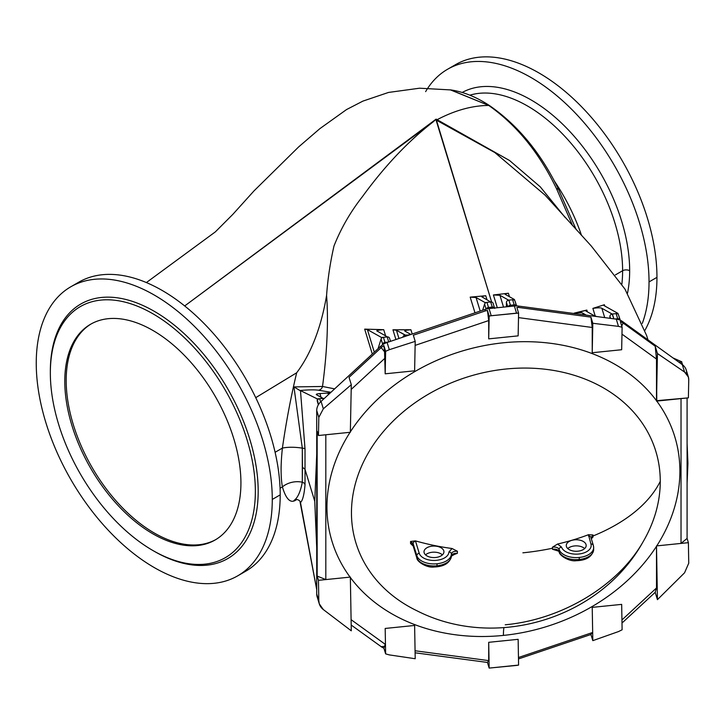<?xml version="1.0" encoding="UTF-8"?>
<svg xmlns="http://www.w3.org/2000/svg" width="725" height="725" viewBox="0 0 725 725"><rect width="100%" height="100%" fill="white"/><g stroke="black" fill="none" stroke-linecap="round" stroke-linejoin="round"><path stroke-width="1.09" d="M413.114 545.562A141.185 20.019 -95.8 0 0 413.114 544.548A4.984 2.873 0 0 0 410.558 542.508A137.27 19.466 84.2 0 1 410.549 543.542L413.114 545.562L416.803 557.634A17.436 10.068 0 0 0 437.003 565.799L437.003 563.769A17.436 10.068 180 0 1 416.803 555.604L416.803 557.634L416.803 555.604L413.114 543.533A141.185 20.019 84.2 0 1 413.114 544.548A141.185 20.019 84.2 0 1 413.114 545.562L410.549 543.542A137.27 19.466 -95.8 0 0 410.558 542.508A137.27 19.466 -95.8 0 0 410.549 541.475L415.425 540.877L419.258 553.32A14.944 8.627 0 0 0 435.145 560.416A14.944 8.627 0 0 0 448.92 551.97L452.074 548.526A174.326 100.648 180 0 1 415.425 540.877A174.326 100.648 0 0 0 452.074 548.526L457.393 551.245L457.393 553.311L454.203 554.525L457.393 553.311L457.393 551.245C453.913 551.1 451.911 552.024 451.403 554.027A17.436 10.068 180 0 1 437.003 563.769L437.003 565.799A17.436 10.068 0 0 0 451.403 556.066L451.403 554.027L451.403 556.066C451.911 554.081 453.913 553.157 457.393 553.311C453.913 553.157 451.911 554.081 451.403 556.066A17.436 10.068 180 0 1 437.003 565.799A17.436 10.068 180 0 1 416.803 557.634L413.114 545.562A2.492 2.003 163 0 0 413.187 546.043A2.492 2.003 -17 0 1 413.114 545.562M559.084 551.426A17.436 10.068 0 0 0 579.248 559.492L579.248 557.462A17.436 10.068 180 0 1 559.084 549.396L559.084 551.426L559.084 549.396C558.033 547.493 555.83 546.759 552.477 547.203L557.561 544.04L561.531 547.094A14.944 8.627 0 0 0 578.894 554.009A14.944 8.627 0 0 0 590.938 544.013L588.464 534.706A174.326 100.648 180 0 1 557.561 544.04A174.326 100.648 0 0 0 588.464 534.706L592.996 534.959A157.833 22.375 84.2 0 1 592.996 536.002A157.833 22.375 84.2 0 1 592.996 537.026L591.328 538.802L592.996 537.026A157.833 22.375 -95.8 0 0 592.996 536.002A174.372 100.666 0 0 0 660.267 481.337A156.79 126.078 163 0 0 434.619 390.73A156.79 126.078 163 0 0 417.183 610.894A156.79 126.078 -17 0 1 434.619 390.73A156.79 126.078 -17 0 1 660.267 481.337A174.372 100.666 180 0 1 592.996 536.002A157.833 22.375 -95.8 0 0 592.996 534.959L590.957 537.832L592.996 534.959L588.464 534.706L590.938 544.013A14.944 8.627 180 0 1 578.894 554.009A14.944 8.627 180 0 1 561.531 547.094L557.561 544.04L552.477 547.203L552.477 548.236A174.372 100.666 180 0 1 522.888 552.822A174.372 100.666 0 0 0 552.477 548.236L552.477 547.203C555.83 546.759 558.033 547.493 559.084 549.396A2.492 2.003 -17.9 0 1 561.531 547.094A2.492 2.003 162.1 0 0 559.084 549.396A17.436 10.068 0 0 0 579.248 557.462L579.248 559.492A17.436 10.068 0 0 0 593.657 549.586A17.436 10.068 180 0 1 579.248 559.492A17.436 10.068 180 0 1 559.084 551.426C558.033 549.541 555.83 548.825 552.477 549.269L552.477 548.236L552.477 549.269C555.83 548.825 558.033 549.541 559.084 551.426A2.492 2.003 162.1 0 0 559.156 551.924A2.492 2.003 -17.9 0 1 559.084 551.426M50.342 372.94A144.973 83.701 -120 0 0 204.106 564.222A144.973 83.701 -120 0 0 204.106 359.201A144.973 83.701 -120 0 0 50.342 372.94A144.973 83.701 60 0 1 152.857 313.753A144.973 83.701 60 0 1 255.363 491.305A144.973 83.701 60 0 1 152.848 550.493A144.973 83.701 60 0 1 50.342 372.94M152.857 330.428A124.546 71.911 60 0 1 229.127 527.002A124.546 71.911 60 0 1 76.587 438.933A124.546 71.911 60 0 1 152.857 330.428A124.546 71.911 -120 0 0 90.58 324.256A124.546 71.911 -120 0 0 90.58 468.078A124.546 71.911 -120 0 0 215.126 539.98A124.546 71.911 -120 0 0 234.22 440.184A124.546 71.911 -120 0 0 152.857 330.428M584.667 548.562A9.96 5.755 0 0 0 567.775 548.562A9.96 5.755 180 0 1 584.667 548.562M577.952 551.181A9.96 5.755 180 0 1 566.859 543.551A9.96 5.755 180 0 1 583.861 541.82A9.96 5.755 180 0 1 577.952 551.181A9.96 5.755 0 0 0 586.19 545.517A9.96 5.755 0 0 0 576.221 539.763A9.96 5.755 0 0 0 566.261 545.517A9.96 5.755 0 0 0 577.952 551.181M442.422 554.87A9.96 5.755 0 0 0 425.53 554.87A9.96 5.755 180 0 1 442.422 554.87M435.707 557.48A9.96 5.755 180 0 1 424.614 549.849A9.96 5.755 180 0 1 441.607 548.118A9.96 5.755 180 0 1 435.707 557.48A9.96 5.755 0 0 0 443.936 551.816A9.96 5.755 0 0 0 433.976 546.061A9.96 5.755 0 0 0 424.007 551.816A9.96 5.755 0 0 0 435.707 557.48M318.402 599.466A14.944 12.017 -17 0 1 316.725 593.983L316.725 410.531A14.944 12.017 -17 0 1 321.075 401.423L380.761 346.215A14.944 12.017 -17 0 1 387.105 342.49L485.007 309.457A14.944 12.017 -17 0 1 489.031 308.587L514.36 306.004A14.944 12.017 -17 0 1 518.384 306.059L616.286 319.154A14.944 12.017 -17 0 1 622.63 321.592L682.316 364.657A14.944 12.017 -17 0 1 686.657 372.868M417.183 610.894C495.574 650.715 600.237 618.751 643.002 541.928A156.79 126.078 163 0 0 660.267 481.337A156.79 126.078 -17 0 1 643.002 541.928C618.371 585.293 562.373 619.576 505.225 624.787M557.561 550.139L552.477 549.269L555.595 550.23M413.132 545.798L410.549 543.542L413.187 546.043L416.875 558.114A2.492 2.003 -17 0 1 416.803 557.634A2.492 2.003 163 0 0 416.875 558.114C416.911 561.639 426.835 568.11 434.003 567.004C444.126 566.678 449.926 563.044 451.403 556.111A2.492 2.03 -178.3 0 0 451.403 556.066A2.492 2.03 1.7 0 1 451.403 556.111L454.267 554.516M688.378 377.018L688.75 379.71C688.75 376.556 687.354 374 684.563 372.025L688.378 377.018L686.24 370.004A14.944 12.017 163 0 0 682.316 364.657L684.563 372.025L657.439 353.528L655.201 346.197L623.065 323.006L655.201 346.197L657.439 353.528L684.563 372.025L682.316 364.657L622.63 321.592L623.065 323.006A14.944 12.017 163 0 0 620.364 321.528L622.113 327.238L621.669 349.731L592.225 352.731L621.669 349.731L622.113 327.238L618.479 326.368L622.113 327.238L620.364 321.528A14.944 12.017 -17 0 1 623.065 323.006L622.63 321.592A14.944 12.017 163 0 0 616.286 319.154L618.479 326.368L592.814 323.287L590.929 317.124L518.819 307.472L590.929 317.124L592.814 323.287L618.479 326.368L616.286 319.154L518.384 306.059L518.819 307.472L516.871 307.418L518.592 313.064L518.139 335.865L488.704 338.865L518.139 335.865L518.592 313.064L491.215 315.737L516.544 313.155L514.36 306.004L516.544 313.155L518.592 313.064L516.871 307.418L518.819 307.472L518.384 306.059A14.944 12.017 163 0 0 514.36 306.004L489.031 308.587L491.215 315.737L489.157 316.055L487.436 310.409L485.433 310.871L413.322 335.204L415.208 341.366L414.618 370.81L385.183 373.81L414.618 370.81L415.208 341.366L389.307 349.695L415.208 341.366L413.322 335.204L485.433 310.871L485.007 309.457L485.433 310.871L487.436 310.409L489.157 316.055L491.215 315.737L489.031 308.587A14.944 12.017 163 0 0 485.007 309.457L387.105 342.49L389.307 349.695L385.627 351.308L383.888 345.598L384.558 351.815L381.196 347.628A14.944 12.017 -17 0 1 383.888 345.598L385.627 351.308L389.307 349.695L387.105 342.49A14.944 12.017 163 0 0 380.761 346.215L381.196 347.628L349.051 377.362L351.29 384.694L350.347 432.263L351.29 384.694L323.332 408.8L351.29 384.694L349.051 377.362L381.196 347.628L380.761 346.215L321.075 401.423L323.332 408.8L318.819 417.373L323.332 408.8L321.075 401.423A14.944 12.017 163 0 0 316.725 410.531L318.819 417.373L318.456 435.517L350.075 432.299A179.193 144.085 163 0 0 350.075 577.109A179.193 144.085 -17 0 1 350.075 432.299L325.815 434.764L325.815 579.583L350.347 577.091L318.456 580.326L317.16 576.076L317.16 431.266L318.456 435.517L318.819 417.373L316.725 410.531L316.725 593.983L318.819 600.826L318.456 580.326L318.819 600.826L316.725 593.983A14.944 12.017 163 0 0 317.151 596.856L319.299 603.871L318.819 600.826C318.946 604.387 320.45 607.305 323.332 609.571L319.299 603.871M656.768 545.889L681.029 543.415L681.029 398.605L656.768 401.079A179.193 144.085 -17 0 1 656.768 545.889A179.193 144.085 163 0 0 656.768 401.079L656.497 359.047L621.978 334.134L656.497 359.047L656.497 400.708A179.193 144.085 163 0 0 503.431 342.78A179.193 144.085 163 0 0 350.356 431.864A179.193 144.085 -17 0 1 503.431 342.78A179.193 144.085 -17 0 1 656.497 400.708L688.388 397.853L688.75 379.71L688.388 397.853L681.029 398.605L681.029 543.415L656.768 545.889M592.225 327.473L518.502 317.613L592.225 327.473L592.225 352.731L592.225 327.473L590.929 317.124L592.225 327.473M385.183 357.987L351.199 389.425L385.183 357.987L385.183 373.81L384.558 351.815L385.183 357.987M488.704 320.559L415.126 345.381L488.704 320.559L488.704 338.865L488.704 320.559L487.436 310.409L488.704 320.559M518.819 658.817L590.929 634.484L518.819 658.817M518.592 665.088L489.157 668.088L487.436 662.442L415.099 652.799L487.436 662.442L489.157 668.088L516.544 665.423L518.592 665.088L518.139 639.323L488.704 642.314L518.139 639.323L518.592 665.088M488.704 660.62L488.704 642.314L489.157 668.088L488.704 642.314L488.704 660.62L487.436 662.442L488.704 660.62L415.062 650.769L488.704 660.62M385.183 628.448L414.618 625.457L385.183 628.448L385.627 653.868L383.888 648.159A14.944 12.017 -17 0 1 381.196 646.682L351.19 625.032L381.196 646.682L384.558 646.365L383.888 648.159L385.627 653.868L389.307 654.902L385.627 653.868L385.183 628.448M351.099 619.676L385.183 644.271L384.558 646.365L385.183 644.271L351.099 619.676M503.422 635.408A179.193 144.085 -17 0 1 350.356 577.49A179.193 144.085 163 0 0 503.422 635.408A179.193 144.085 163 0 0 656.497 546.315A179.193 144.085 -17 0 1 503.422 635.408A24.913 3.534 84.2 0 1 503.902 627.687A24.913 3.534 -95.8 0 0 503.422 635.408M656.497 587.975L656.497 545.925L657.439 599.657L655.201 592.325L623.065 622.059A14.944 12.017 -17 0 1 621.996 622.965A14.944 12.017 163 0 0 623.065 622.059L655.201 592.325L657.439 599.657L684.563 572.795L657.439 599.657L656.497 545.925L656.497 587.975L655.201 592.325L656.497 587.975L621.941 619.947L656.497 587.975M592.225 607.369L621.669 604.378L592.225 607.369L592.814 640.646L590.929 634.484L592.814 640.646L618.479 631.575L592.814 640.646L592.225 607.369M518.466 657.521L592.225 632.626L590.929 634.484L592.225 632.626L518.466 657.521M415.208 658.726L389.307 654.902L415.208 658.726L414.618 625.457L415.208 658.726M687.092 397.989L687.092 538.421L688.388 542.672L688.75 563.171L684.563 572.795L688.75 563.171L688.388 542.672L681.029 543.415L687.092 538.421L687.092 397.989M622.113 629.789L618.479 631.575L622.113 629.789L621.669 604.378L622.113 629.789M351.29 630.822L323.332 609.571L351.29 630.822L350.347 577.091L351.29 630.822M657.439 353.528L656.497 401.097L657.439 353.528M655.201 346.197L656.497 359.047L655.201 346.197M592.814 323.287L592.225 352.731L592.814 323.287M385.627 351.308L385.183 373.81L385.627 351.308M489.157 316.055L488.704 338.865L489.157 316.055M623.065 323.006L621.751 326.069L623.065 323.006M384.558 351.815L383.888 345.598A14.944 12.017 163 0 0 381.196 347.628L384.558 351.815M384.558 646.365L381.196 646.682A14.944 12.017 163 0 0 383.888 648.159L384.558 646.365M621.978 622.186L623.065 622.059L621.978 622.186M688.388 542.672L687.092 538.421L681.029 543.415L688.388 542.672M317.16 576.076L325.815 579.583L325.815 434.764L318.456 435.517L317.16 431.266L317.16 576.076L318.456 580.326L325.815 579.583L317.16 576.076M593.394 545.798A17.436 10.068 180 0 1 593.657 547.547A17.436 10.068 180 0 1 579.248 557.462A17.436 10.068 0 0 0 593.657 547.547L593.322 545.318A2.492 2.003 163 0 0 590.938 544.013A2.492 2.003 -17 0 1 593.322 545.318A2.492 2.003 -17 0 1 593.394 545.798A2.492 2.003 163 0 0 593.322 545.318L590.893 537.352A2.492 2.003 163 0 0 588.51 536.047A2.492 2.003 -17 0 1 590.893 537.352A2.492 2.003 -17 0 1 590.957 537.832M410.558 542.508A4.984 2.873 180 0 1 413.114 544.548A141.185 20.019 -95.8 0 0 413.114 543.533L410.549 541.475A137.27 19.466 84.2 0 1 410.558 542.508M591.201 538.367L592.996 537.026L591.201 538.367M415.425 540.877L410.549 541.475L413.114 543.533A2.492 2.003 -17 0 1 415.57 541.249L415.425 540.877M415.57 541.249A2.492 2.003 163 0 0 413.114 543.533L416.803 555.604A2.492 2.003 -17 0 1 419.258 553.32L415.57 541.249M419.258 553.32A2.492 2.003 163 0 0 416.803 555.604A17.436 10.068 0 0 0 437.003 563.769A17.436 10.068 0 0 0 451.403 554.027A2.492 2.03 -178.3 0 0 448.92 551.97A14.944 8.627 180 0 1 435.145 560.416A14.944 8.627 180 0 1 419.258 553.32M448.92 551.97A2.492 2.03 1.7 0 1 451.403 554.027C451.911 552.024 453.913 551.1 457.393 551.245L452.074 548.526L448.92 551.97M402.91 337.161A2.492 2.003 -17 0 1 405.103 335.122A2.492 2.003 163 0 0 402.91 337.161M390.521 341.339L389.579 338.24A2.492 2.003 163 0 0 387.44 336.917A2.492 2.003 -17 0 1 389.642 338.72M381.06 339.064A2.492 2.003 -17 0 1 381.549 338.24A2.492 2.003 163 0 0 381.06 339.064L378.042 348.734L381.06 339.064L382.619 344.157L381.06 339.064M682.696 364.938L681.835 362.591A2.492 2.003 163 0 0 679.932 362.047L680.286 363.189L679.932 362.047L681.799 361.802L673.027 357.951L681.799 361.802L679.932 362.047A2.492 2.003 -17 0 1 681.835 362.591L682.696 364.938M327.863 393.041L330.21 392.977L327.863 393.041L328.362 394.69L327.863 393.041L319.924 393.566L327.863 393.041M316.462 394.726C315.882 394.201 317.033 393.811 319.924 393.566L321.066 397.291L319.924 393.566C317.033 393.811 315.882 394.201 316.462 394.726L323.015 398.378L316.254 394.518M317.278 398.895L322.924 398.388A2.492 2.003 -17 0 1 324.184 398.551A2.492 2.003 163 0 0 322.924 398.388L319.653 398.723A2.492 2.003 163 0 0 317.197 400.934L317.278 398.895L300.485 390.612L317.278 398.895L318.366 404.767L317.197 400.934A2.492 2.003 -17 0 1 319.653 398.723L320.613 401.877L319.653 398.723L317.278 398.895M299.923 390.503L300.485 390.612L305.017 448.893L305.017 484.798C304.183 494.64 302.669 500.558 300.485 502.57L316.725 589.688L299.923 501.183C298.066 499.28 296.072 499.045 293.96 500.477C297.649 498.012 300.431 491.922 302.307 482.207L302.307 448.15L293.96 386.914L322.525 386.47L334.651 388.872L322.525 386.47C327.156 351.543 328.516 321.193 326.585 295.419C328.516 321.193 327.156 351.543 322.525 386.47A4.984 4.631 -79.6 0 1 318.338 390.195C314.478 389.678 308.343 389.778 299.923 390.503C308.343 389.778 314.478 389.678 318.338 390.195L330.953 392.288L318.338 390.195A4.984 4.631 100.4 0 0 322.525 386.47L293.96 386.914L299.923 390.503L293.96 386.914L302.307 448.15A19.928 5.818 4.6 0 0 282.397 448.086A19.928 5.818 -175.4 0 1 302.307 448.15A3.988 1.042 178.4 0 1 305.017 448.893L300.485 390.612L299.923 390.503M372.288 354.054L364.675 329.132L383.715 329.685L385.609 335.883L383.715 329.685L364.675 329.132L367.412 329.594L381.549 337.506L381.549 338.24A2.492 2.003 -17 0 1 383.434 337.315A2.492 2.003 163 0 0 381.549 338.24L381.549 337.506L383.434 337.315L384.993 342.408A2.492 2.003 163 0 0 382.619 344.157L382.392 344.882L382.619 344.157A2.492 2.003 -17 0 1 384.993 342.408L383.434 337.315L381.549 337.506L367.412 329.594L374.308 352.187L367.412 329.594L364.675 329.132L372.288 354.054M395.913 339.517L392.95 329.793L410.912 329.748L412.217 334.017L410.912 329.748L392.95 329.793L396.457 330.274L405.103 335.122A2.492 2.003 -17 0 1 405.347 335.086A2.492 2.003 163 0 0 405.103 335.122L405.692 336.219L405.347 335.086L396.457 330.274L398.968 338.484L396.457 330.274L392.95 329.793L395.913 339.517M474.984 312.837L470.19 297.132L485.768 295.746L486.992 299.742L485.768 295.746L470.19 297.132L476.062 297.522L480.204 311.079L476.062 297.522L485.07 302.561L476.062 297.522L470.19 297.132L474.984 312.837M491.641 302.044L436.106 119.127L433.351 121.727C408.347 141.067 384.712 166.034 362.437 196.629C350.474 211.881 340.995 228.33 333.989 245.974C330.201 262.631 327.736 279.116 326.585 295.419C322.235 321.284 313.562 350.383 296.679 372.768C291.015 396.303 286.248 421.415 282.397 448.086C286.248 421.415 291.015 396.303 296.679 372.768C313.562 350.383 322.235 321.284 326.585 295.419C327.736 279.116 330.201 262.631 333.989 245.974C340.995 228.33 350.474 211.881 362.437 196.629C384.712 166.034 408.347 141.067 433.351 121.727L184.685 305.95L436.106 119.127L509.53 160.488L540.306 186.878L564.983 217.282L540.306 186.878L509.53 160.488L436.93 119.788C454.901 110.336 472.174 105.551 488.741 105.451C472.174 105.551 454.901 110.336 436.93 119.788L436.106 119.127L436.015 119.897L491.641 302.044M316.725 502.253A187.82 151.027 -17 0 1 316.834 497.169M545.109 195.17L494.831 152.549L436.242 120.078A5.483 2.683 127.9 0 0 436.93 119.788A5.483 2.683 -52.1 0 1 436.242 120.078L494.831 152.549L545.109 195.17M497.314 307.744L493.408 294.966L508.388 293.244L509.457 296.743L508.388 293.244L493.408 294.966L499.924 295.292L503.531 307.11L499.924 295.292L508.624 300.159L499.924 295.292L493.408 294.966L497.314 307.744M574.363 313.553L586.824 310.055L587.377 311.85L586.824 310.055L574.236 313.118C579.184 312.529 582.012 312.538 582.71 313.137L583.199 314.732L582.71 313.137L586.308 315.148L582.71 313.137C582.012 312.538 579.184 312.529 574.236 313.118L574.363 313.553M595.18 315.91L592.878 308.388L604.396 304.727L604.795 306.022L604.396 304.727L592.878 308.388C597.844 307.672 600.835 307.636 601.868 308.279L604.713 317.613L601.868 308.279L612.145 314.034L601.868 308.279C600.835 307.636 597.844 307.672 592.878 308.388L595.18 315.91M678.854 362.156L679.932 362.047L678.854 362.156M609.933 316.29A2.492 2.003 -17 0 1 612.145 314.043A2.492 2.003 163 0 0 609.933 316.29L609.933 318.311L609.933 316.29L610.577 318.393L609.933 316.29M594.482 315.837A2.492 2.003 -17 0 1 596.204 316.472A2.492 2.003 163 0 0 594.482 315.837A2.492 2.003 163 0 0 594.237 315.855L592.733 316.009L594.237 315.855A2.492 2.003 -17 0 1 594.482 315.837L585.836 310.989L594.482 315.828M506.412 302.425A2.492 2.003 -17 0 1 508.624 300.177A2.492 2.003 163 0 0 506.412 302.425L506.412 306.811L506.412 302.425L507.718 306.684L506.412 302.425M494.658 308.388L493.1 303.295A2.492 2.003 163 0 0 490.961 301.972A2.492 2.003 -17 0 1 493.172 303.775M484.59 304.119A2.492 2.003 -17 0 1 485.07 303.295A2.492 2.003 163 0 0 484.59 304.119L482.669 310.246L484.59 304.119L486.112 309.122L484.59 304.119M255.735 397.663L296.679 372.768L255.735 397.663M489.538 105.623L488.741 105.451C516.898 125.217 539.618 153.247 556.9 189.515L572.605 225.665L556.9 189.515C539.618 153.247 516.898 125.217 488.741 105.451L450.343 89.855M622.612 270.733A134.515 77.657 -120 0 0 569.714 141.774A134.515 77.657 -120 0 0 469.854 95.183A134.515 77.657 60 0 1 569.714 141.774A134.515 77.657 60 0 1 622.612 270.733L615.425 274.884L622.612 270.733A134.515 77.657 60 0 1 621.851 284.2A134.515 77.657 -120 0 0 622.612 270.733A4.984 2.873 180 0 1 629.662 270.733A139.49 80.538 60 0 1 627.487 293.244A139.49 80.538 -120 0 0 629.662 270.733A139.49 80.538 -120 0 0 569.352 130.98A139.49 80.538 -120 0 0 462.178 92.474A139.49 80.538 60 0 1 569.352 130.98A139.49 80.538 60 0 1 629.662 270.733A4.984 2.873 -0 0 0 622.612 270.733M554.335 181.005A134.515 77.657 60 0 1 581.513 235.407A134.515 77.657 -120 0 0 554.335 181.005M427.822 88.106A166.895 96.362 60 0 1 447.579 69.256A166.895 96.362 60 0 1 576.185 113.97A166.895 96.362 60 0 1 649.029 281.925L656.959 277.349A166.895 96.362 60 0 1 644.906 330.382A166.895 96.362 -120 0 0 656.959 277.349L649.029 281.925A166.895 96.362 60 0 1 642.305 323.395A166.895 96.362 -120 0 0 649.029 281.925A166.895 96.362 -120 0 0 558.304 96.969A166.895 96.362 -120 0 0 425.629 91.631M451.63 67.126A166.895 96.362 60 0 1 581.504 106.684A166.895 96.362 60 0 1 656.959 277.349A166.895 96.362 -120 0 0 584.105 109.393A166.895 96.362 -120 0 0 455.499 64.679L447.579 69.256M74.874 284.644A166.895 96.362 60 0 1 204.749 324.202A166.895 96.362 60 0 1 280.203 494.867A166.895 96.362 60 0 1 241.579 573.393M152.848 550.493L154.262 551.308A146.967 84.852 -120 0 0 258.182 491.305A146.967 84.852 -120 0 0 154.262 311.306A146.967 84.852 -120 0 0 50.342 371.309A146.967 84.852 60 0 1 154.498 311.442A146.967 84.852 60 0 1 258.182 491.849A146.967 84.852 60 0 1 153.555 550.891M237.709 575.84L245.639 571.264A166.895 96.362 -120 0 0 280.203 494.867L272.274 499.443A166.895 96.362 -120 0 0 95.256 279.225A166.895 96.362 -120 0 0 95.256 515.257A166.895 96.362 -120 0 0 272.274 499.443A166.895 96.362 60 0 1 237.709 575.84A166.895 96.362 60 0 1 70.814 479.488A166.895 96.362 60 0 1 70.814 286.774A166.895 96.362 60 0 1 199.42 331.488A166.895 96.362 60 0 1 272.274 499.443L280.203 494.867A166.895 96.362 -120 0 0 207.35 326.912A166.895 96.362 -120 0 0 78.744 282.197L70.814 286.774M556.9 189.515A4.984 0.471 -26.1 0 0 558.168 188.509A4.984 0.471 153.9 0 1 556.9 189.515M557.217 188.672A4.984 0.471 153.9 0 1 558.168 188.509C540.687 152.857 517.858 125.253 489.683 105.705C476.488 97.05 463.52 91.785 450.778 89.918L488.741 105.451M275.101 452.291L282.397 448.086L275.101 452.291M280.067 488.251L282.397 486.91C280.666 477.231 280.666 464.29 282.397 448.086C280.666 464.29 280.666 477.231 282.397 486.91L280.067 488.251M296.679 499.471C290.997 504.083 286.239 499.897 282.397 486.91A19.928 15.968 172.7 0 1 302.307 482.207A19.928 15.968 -7.3 0 0 282.397 486.91C286.239 499.897 290.997 504.083 296.679 499.471M294.722 500.032L293.96 500.477L294.722 500.032M516.635 305.923L514.995 301.02L516.49 305.914A2.492 2.003 163 0 0 514.188 304.853L510.427 305.234A2.492 2.003 163 0 0 508.207 306.63A2.492 2.003 -17 0 1 510.427 305.234L508.868 300.141A2.492 2.003 163 0 0 508.624 300.177L508.624 300.177A2.492 2.003 -17 0 1 508.868 300.141L510.427 305.234L514.188 304.853L512.629 299.751L508.624 300.159L512.629 299.751L514.188 304.853A2.492 2.003 -17 0 1 516.472 305.914L514.995 301.02L516.635 305.923M514.514 300.295A2.492 2.003 -17 0 1 514.995 301.02A2.492 2.003 163 0 0 514.514 300.295A2.492 2.003 163 0 0 512.629 299.751L514.514 299.561L514.514 300.295L514.514 299.561L505.497 294.522L514.514 299.561L512.629 299.751A2.492 2.003 -17 0 1 514.514 300.295M494.495 308.025A2.492 2.003 163 0 0 492.275 307.083L488.514 307.463A2.492 2.003 163 0 0 486.185 309.104A2.492 2.003 -17 0 1 488.514 307.463L486.955 302.37A2.492 2.003 163 0 0 485.07 303.295L485.07 302.561L485.07 303.295A2.492 2.003 -17 0 1 486.955 302.37L488.514 307.463L492.275 307.083L490.716 301.99L485.07 302.561L490.716 301.99L492.275 307.083A2.492 2.003 -17 0 1 494.495 308.025M490.961 301.972A2.492 2.003 163 0 0 490.716 301.99L482.261 297.087L490.716 301.99A2.492 2.003 -17 0 1 490.961 301.972L490.961 301.962M687.092 483.466L687.934 463.302L687.092 443.301L687.934 463.302L687.092 483.466M620.074 319.988L620.074 319.988A2.492 2.003 163 0 0 617.709 318.719L615.045 318.991L617.709 318.719L616.15 313.626L612.389 314.007A2.492 2.003 163 0 0 612.145 314.043L612.145 314.043A2.492 2.003 -17 0 1 612.389 314.007L613.867 318.837L612.145 314.034L616.15 313.626L617.709 318.719A2.492 2.003 -17 0 1 620.074 319.988L618.516 314.886L620.074 319.988M620.319 320.278L618.516 314.886L620.319 320.278M618.035 314.161A2.492 2.003 -17 0 1 618.516 314.886A2.492 2.003 163 0 0 618.035 314.161A2.492 2.003 163 0 0 616.15 313.626A2.492 2.003 -17 0 1 618.035 314.161L618.035 313.436L618.035 314.161M316.725 547.873L314.759 501.292L304.935 469.111L314.759 501.292L316.725 454.303L314.759 501.292L316.725 547.873M323.241 399.43L322.924 398.388L323.241 399.43M388.337 342.073L384.993 342.408L388.337 342.073M388.727 341.946L387.195 336.935L383.434 337.315L387.195 336.935L388.727 341.946M387.44 336.917A2.492 2.003 163 0 0 387.195 336.935A2.492 2.003 -17 0 1 387.44 336.917L376.946 330.944L387.44 336.917M409.208 335.032L405.347 335.086L409.208 335.032M410.024 334.76A2.492 2.003 163 0 0 409.108 334.696A2.492 2.003 -17 0 1 410.024 334.76M505.497 294.522L505.497 294.522C504.518 294.196 505.488 293.77 508.388 293.244M482.261 297.087C481.146 296.733 482.315 296.289 485.768 295.746C482.315 296.289 481.146 296.733 482.261 297.087L482.043 296.878M603.889 305.515L618.035 313.436L616.15 313.626L618.035 313.436L603.889 305.515L604.396 304.727L603.68 305.325M585.836 310.989L586.824 310.055L585.619 310.78M410.658 334.542L409.108 334.696L410.658 334.542M410.903 334.461L405.103 331.216L410.903 334.461M410.912 329.748C405.719 330.192 403.789 330.682 405.103 331.216L404.894 330.999M383.715 329.685C378.115 330.038 375.931 330.528 377.163 331.153M294.35 500.223L293.96 500.477C296.072 499.045 298.066 499.28 299.923 501.183L300.485 502.57C302.669 500.558 304.183 494.64 305.017 484.798L305.017 448.893A3.988 1.042 -1.6 0 0 302.307 448.15L302.461 467.371L304.935 469.111L302.461 467.371L302.307 482.207A3.988 3.281 -177.2 0 1 305.017 484.798A3.988 3.281 2.8 0 0 302.307 482.207C300.431 491.922 297.649 498.012 293.96 500.477M91.287 323.858A124.546 71.911 -120 0 0 91.984 467.263A124.546 71.911 -120 0 0 215.823 539.572A124.546 71.911 60 0 1 91.984 467.263A124.546 71.911 60 0 1 91.287 323.858M555.531 550.221C558.15 550.918 559.356 551.489 559.156 551.924C559.156 555.223 568.871 561.766 576.194 560.706C586.416 560.443 592.234 556.737 593.657 549.586L593.657 547.547M544.883 194.925L591.283 246.02L624.995 289.13L646.646 335.566L647.996 339.889M450.805 89.927L419.567 88.205L388.528 92.438L362.89 101.119L346.55 109.557L319.879 128.642L298.582 146.976L254.022 190.874L232.852 214.346L215.343 231.882L146.377 282.56M576.257 229.743L558.168 188.509"/></g></svg>
